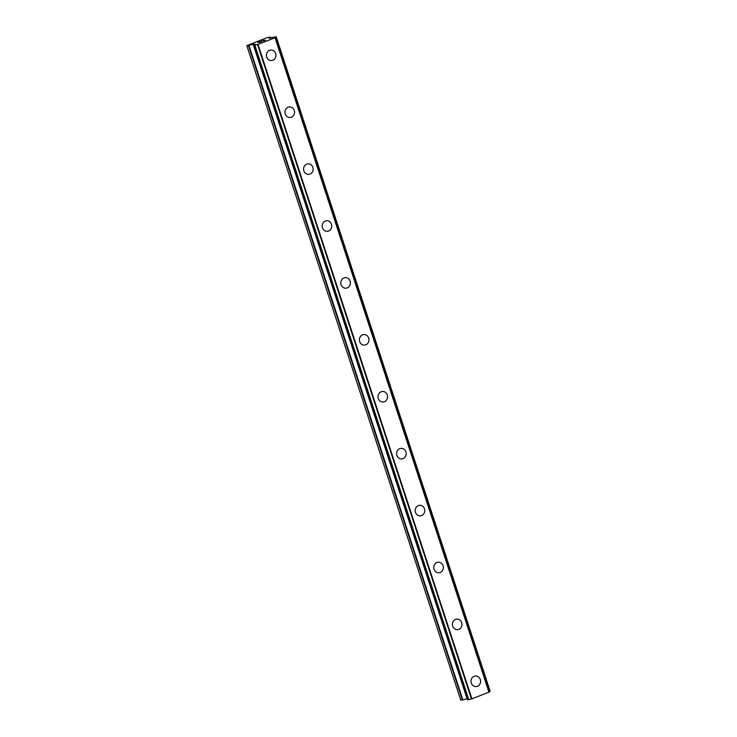 <?xml version="1.0" encoding="UTF-8"?>
<svg xmlns="http://www.w3.org/2000/svg" width="737" height="737" viewBox="0 0 737 737"><rect width="100%" height="100%" fill="white"/><g stroke="black" fill="none" stroke-linecap="round" stroke-linejoin="round"><path stroke-width="1.11" d="M475.568 676.022A5.279 4.791 -92.3 0 1 480.284 679.551A5.279 4.791 -92.3 0 1 476.001 686.58A5.279 4.791 -92.3 0 1 471.284 683.061A5.279 4.791 -92.3 0 1 475.568 676.022A5.279 4.791 -92.3 0 1 480.294 679.551A5.279 4.791 -92.3 0 1 476.001 686.58M456.968 619.117A5.279 4.791 -92.3 0 1 461.684 622.636A5.279 4.791 -92.3 0 1 457.401 629.665A5.279 4.791 -92.3 0 1 452.684 626.146A5.279 4.791 -92.3 0 1 456.968 619.117A5.279 4.791 -92.3 0 1 461.684 622.636A5.279 4.791 -92.3 0 1 457.401 629.665M438.368 562.202A5.279 4.791 -92.3 0 1 443.084 565.73A5.279 4.791 -92.3 0 1 438.801 572.76A5.279 4.791 -92.3 0 1 434.084 569.24A5.279 4.791 -92.3 0 1 438.368 562.202A5.279 4.791 -92.3 0 1 443.084 565.73A5.279 4.791 -92.3 0 1 438.801 572.76M419.768 505.296A5.279 4.791 -92.3 0 1 424.484 508.816A5.279 4.791 -92.3 0 1 420.201 515.845A5.279 4.791 -92.3 0 1 415.484 512.326A5.279 4.791 -92.3 0 1 419.768 505.296A5.279 4.791 -92.3 0 1 424.484 508.816A5.279 4.791 -92.3 0 1 420.201 515.845M401.168 448.382A5.279 4.791 -92.3 0 1 405.884 451.91A5.279 4.791 -92.3 0 1 401.601 458.939A5.279 4.791 -92.3 0 1 396.884 455.42A5.279 4.791 -92.3 0 1 401.168 448.382A5.279 4.791 -92.3 0 1 405.884 451.91A5.279 4.791 -92.3 0 1 401.601 458.939M382.567 391.476A5.279 4.791 -92.3 0 1 387.284 394.995A5.279 4.791 -92.3 0 1 382.991 402.024A5.279 4.791 -92.3 0 1 378.284 398.505A5.279 4.791 -92.3 0 1 382.567 391.476A5.279 4.791 -92.3 0 1 387.284 394.995A5.279 4.791 -92.3 0 1 383 402.024M363.967 334.561A5.279 4.791 -92.3 0 1 368.675 338.09A5.279 4.791 -92.3 0 1 364.391 345.119A5.279 4.791 -92.3 0 1 359.684 341.6A5.279 4.791 -92.3 0 1 363.967 334.561A5.279 4.791 -92.3 0 1 368.684 338.09A5.279 4.791 -92.3 0 1 364.4 345.119M345.358 277.656A5.279 4.791 -92.3 0 1 350.075 281.175A5.279 4.791 -92.3 0 1 345.791 288.204A5.279 4.791 -92.3 0 1 341.074 284.685A5.279 4.791 -92.3 0 1 345.367 277.656A5.279 4.791 -92.3 0 1 350.084 281.175A5.279 4.791 -92.3 0 1 345.791 288.204M326.758 220.741A5.279 4.791 -92.3 0 1 331.475 224.269A5.279 4.791 -92.3 0 1 327.191 231.298A5.279 4.791 -92.3 0 1 322.474 227.779A5.279 4.791 -92.3 0 1 326.767 220.741A5.279 4.791 -92.3 0 1 331.484 224.269A5.279 4.791 -92.3 0 1 327.191 231.298M308.158 163.835A5.279 4.791 -92.3 0 1 312.875 167.354A5.279 4.791 -92.3 0 1 308.591 174.383A5.279 4.791 -92.3 0 1 303.874 170.864A5.279 4.791 -92.3 0 1 308.158 163.835A5.279 4.791 -92.3 0 1 312.875 167.354A5.279 4.791 -92.3 0 1 308.591 174.383M289.558 106.92A5.279 4.791 -92.3 0 1 294.275 110.449A5.279 4.791 -92.3 0 1 289.991 117.478A5.279 4.791 -92.3 0 1 285.274 113.959A5.279 4.791 -92.3 0 1 289.558 106.92A5.279 4.791 -92.3 0 1 294.275 110.449A5.279 4.791 -92.3 0 1 289.991 117.478M270.958 50.015A5.279 4.791 -92.3 0 1 275.675 53.534A5.279 4.791 -92.3 0 1 271.391 60.563A5.279 4.791 -92.3 0 1 266.674 57.044A5.279 4.791 -92.3 0 1 270.958 50.015A5.279 4.791 -92.3 0 1 275.675 53.534A5.279 4.791 -92.3 0 1 271.391 60.563M265.523 40.157L263.339 40.682M264.334 40.277L261.635 41.051M265.182 40.249L263.33 40.977M261.607 41.558L259.304 42.396M259.479 42.147L259.977 41.733L259.488 42.156M259.977 41.733L257.858 42.516L261.257 41.659M261.359 41.659L259.571 42.304M260.354 41.548L257.876 42.516M268.95 38.213L275.564 36.878L276.255 36.859L275.048 37.744L258.005 44.386L253.703 45.399L255.186 44.22L253.694 44.257L246.831 45.685L267.255 37.55L270.424 37.108L268.977 38.287M253.657 45.39L467.571 699.855L471.92 698.851L489.082 692.098L275.168 37.642L489.082 692.107M489.036 691.942L490.169 691.324L276.255 36.859M467.617 699.874L253.703 45.399L467.571 699.855M246.831 45.685L460.745 700.15L467.221 698.796M257.545 44.506L471.459 698.971M257.812 44.441L471.726 698.906M258.005 44.386L471.92 698.851M275.048 37.744L488.963 692.209M275.113 37.688L489.027 692.163M248.47 45.611L462.385 700.086M248.968 45.519L462.882 699.984M253.196 44.358L467.111 698.823M253.694 44.257L254.007 45.215M254.348 45.372L468.262 699.846M254.597 45.326L468.511 699.791M254.615 45.316L468.529 699.791M254.891 45.233L468.796 699.699M276.062 36.979L489.976 691.444M276.228 36.896L490.142 691.361L276.237 36.887M270.378 37.163L270.709 38.177M270.424 37.108L270.774 38.167"/></g></svg>
